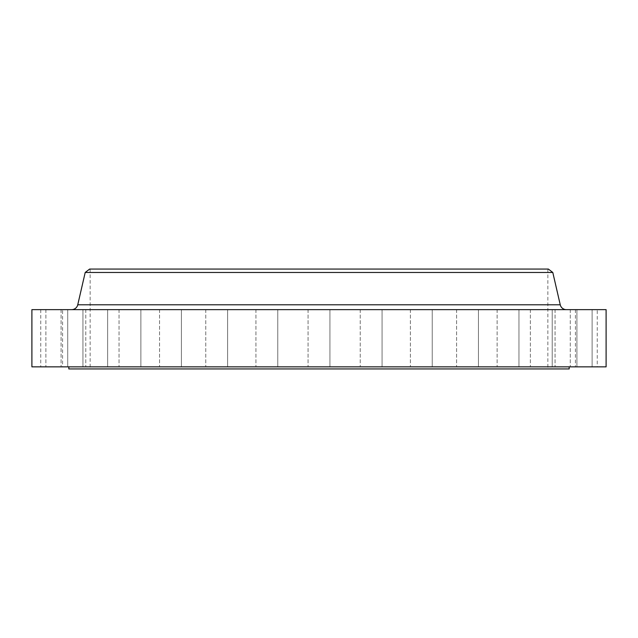 <?xml version="1.0" encoding="UTF-8"?>
<svg xmlns="http://www.w3.org/2000/svg" width="638" height="638" viewBox="0 0 638 638"><rect width="100%" height="100%" fill="white"/><g stroke="black" fill="none" stroke-linecap="round" stroke-linejoin="round"><path stroke-width="0.48" stroke-dasharray="3.19 2.39" d="M432.229 309.637L432.229 366.85L410.386 366.85L432.229 366.85L410.386 366.85L432.229 366.85L432.229 309.637L410.386 309.637L410.386 366.85L410.386 309.637L432.229 309.637M478.444 309.637L478.444 366.85L456.601 366.85L478.444 366.85L456.601 366.85L478.444 366.85L478.444 309.637L456.601 309.637L456.601 366.85L456.601 309.637L478.444 309.637M518.957 309.637L518.957 366.85L497.114 366.85L518.957 366.85L497.114 366.85L518.957 366.85L518.957 309.637L497.114 309.637L497.114 366.85L497.114 309.637L518.957 309.637M552.205 309.637L552.205 366.85L530.361 366.85L552.205 366.85L530.361 366.85L552.205 366.85L552.205 309.637L530.361 309.637L530.361 366.85L530.361 309.637L552.205 309.637M576.911 309.637L576.911 366.85L555.06 366.85L576.911 366.85L555.06 366.85L576.911 366.85L576.911 309.637L555.06 309.637L555.06 366.85L555.06 309.637L576.911 309.637M592.12 309.637L592.12 366.85L570.276 366.85L592.12 366.85L570.276 366.85L592.12 366.85L592.12 309.637L570.276 309.637L570.276 366.85L570.276 309.637L592.12 309.637M597.256 309.637L575.412 309.637L597.256 309.637L597.256 366.85L575.412 366.85L597.256 366.85M575.412 309.637L575.412 366.85M382.074 309.637L382.074 366.85L360.231 366.85L382.074 366.85L360.231 366.85L382.074 366.85L382.074 309.637L360.231 309.637L360.231 366.85L360.231 309.637L382.074 309.637M329.926 309.637L329.926 366.85L308.074 366.85L329.926 366.85L308.074 366.85L329.926 366.85L329.926 309.637L308.074 309.637L308.074 366.85L308.074 309.637L329.926 309.637M277.769 309.637L277.769 366.85L255.926 366.85L277.769 366.85L255.926 366.85L277.769 366.85L277.769 309.637L255.926 309.637L255.926 366.85L255.926 309.637L277.769 309.637M227.614 309.637L227.614 366.85L205.771 366.85L227.614 366.85L205.771 366.85L227.614 366.85L227.614 309.637L205.771 309.637L205.771 366.85L205.771 309.637L227.614 309.637M181.399 309.637L181.399 366.85L159.556 366.85L181.399 366.85L159.556 366.85L181.399 366.85L181.399 309.637L159.556 309.637L159.556 366.85L159.556 309.637L181.399 309.637M140.886 309.637L140.886 366.85L119.043 366.85L140.886 366.85L119.043 366.85L140.886 366.85L140.886 309.637L119.043 309.637L119.043 366.85L119.043 309.637L140.886 309.637M107.639 309.637L107.639 366.85L85.795 366.85L107.639 366.85L85.795 366.85L107.639 366.85L107.639 309.637L85.795 309.637L85.795 366.85L85.795 309.637L107.639 309.637M82.94 309.637L82.94 366.85L61.088 366.85L82.94 366.85L61.088 366.85L82.94 366.85L82.94 309.637L61.088 309.637L61.088 366.85L61.088 309.637L82.94 309.637M67.724 309.637L67.724 366.85L45.88 366.85L67.724 366.85L45.88 366.85L67.724 366.85L67.724 309.637L45.88 309.637L45.88 366.85L45.88 309.637L67.724 309.637M62.588 309.637L40.744 309.637L62.588 309.637L62.588 366.85L40.744 366.85L62.588 366.85M40.744 309.637L40.744 366.85M71.663 309.637L566.337 309.637L71.663 309.637M569.176 366.85L68.824 366.85L569.176 366.85M547.851 269.069L90.149 269.069L547.851 269.069L547.851 368.931L90.149 368.931L547.851 368.931M90.149 269.069L90.149 368.931M31.9 309.637L606.1 309.637M31.9 366.85L606.1 366.85M85.205 272.466L552.795 272.466M89.631 269.069L548.369 269.069M68.824 368.931L569.176 368.931M560.252 304.797L77.748 304.797"/><path stroke-width="0.96" d="M566.337 309.637A6.244 6.244 0 0 1 560.252 304.797L552.795 272.466L85.205 272.466L77.748 304.797L560.252 304.797M71.663 309.637A6.244 6.244 0 0 0 77.748 304.797M68.824 366.85L68.824 368.931L569.176 368.931L569.176 366.85M552.795 272.466L548.369 269.069L89.631 269.069L85.205 272.466M606.1 309.637L31.9 309.637L31.9 366.85L606.1 366.85L606.1 309.637"/></g></svg>

